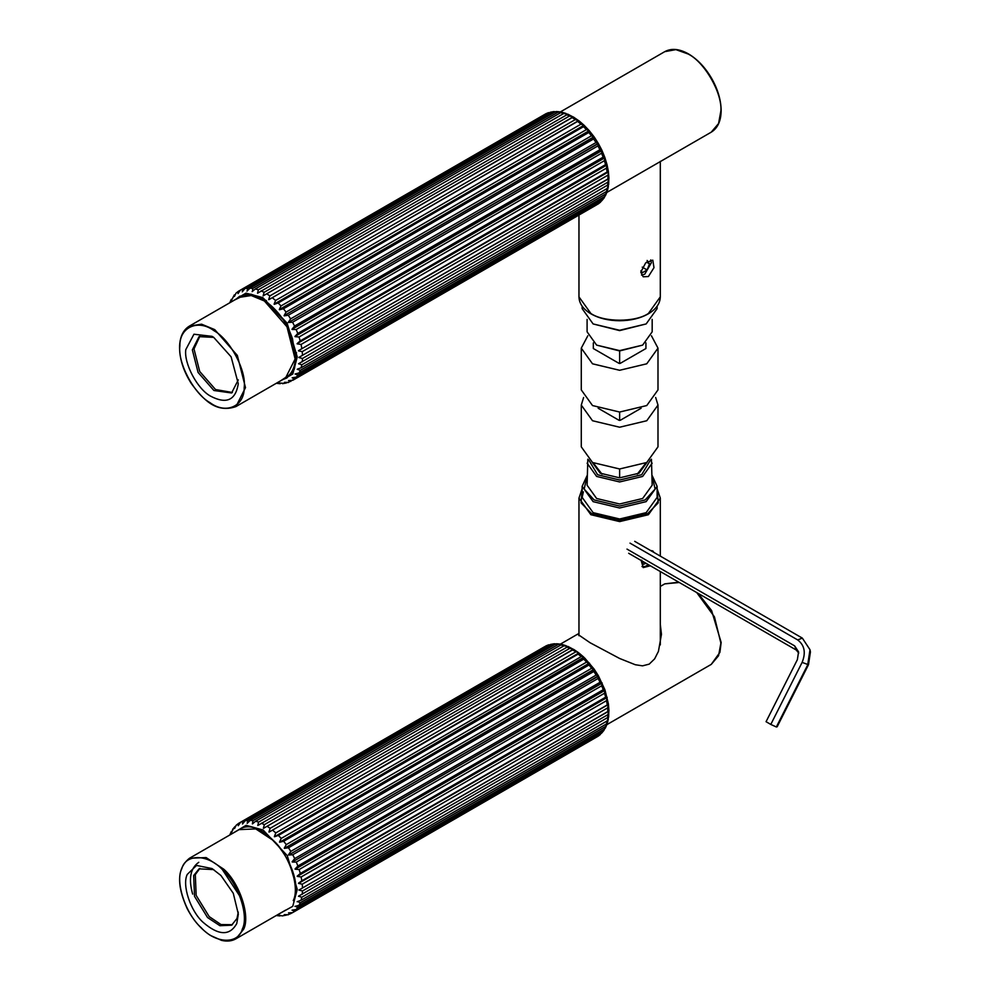 <?xml version="1.0" encoding="UTF-8"?>
<svg xmlns="http://www.w3.org/2000/svg" width="990" height="990" viewBox="0 0 990 990"><rect width="100%" height="100%" fill="white"/><g stroke="black" fill="none" stroke-linecap="round" stroke-linejoin="round"><path stroke-width="1.49" d="M593.332 342.887L593.332 348.529L593.332 347.762L593.332 348.529L618.973 363.33L620.297 363.33L645.926 348.529L645.926 342.887M619.629 350.943L619.629 363.491M619.629 412.038L619.629 420.416M619.629 468.975L619.629 477.848M645.926 347.762L645.926 348.529L645.926 347.762M651.445 335.783L657.991 348.146L646.755 363.8L619.629 370.285L592.515 363.8L581.279 348.146L587.825 335.783M657.991 348.146L657.991 389.899L646.755 405.554L619.629 412.038L592.515 405.554L581.279 389.899L581.279 348.146M641.112 408.239L620.297 420.267L618.973 420.267L598.158 408.239M583.605 397.485L581.279 405.083L581.279 446.837L592.515 462.491L619.629 468.975L646.755 462.491L657.991 446.837L657.991 405.083L655.665 397.485M581.279 405.083L592.515 420.738L619.629 427.222L646.755 420.738L657.991 405.083M593.121 323.94L619.629 330.611L646.148 323.94L619.629 330.276L593.121 323.94L582.145 308.632L582.145 306.17M657.125 306.17L657.125 308.632L646.148 323.94M596.624 345.114L619.629 350.943L642.646 345.114L619.629 350.608L596.624 345.114L587.095 331.823L587.095 319.386M652.175 319.386L652.175 331.823L642.646 345.114M640.79 272.139L645.678 262.87L652.794 260.135L653.982 267.671L648.401 276.532L643.191 276.779L640.79 272.139M652.175 476.19L655.108 489.06L645.158 499.938L619.629 506.051L594.111 499.938L584.162 489.06L587.095 476.19M587.095 475.596L582.145 486.35L593.121 501.645L619.629 507.994L646.148 501.645L657.125 486.35L652.175 475.596M583.37 491.844L582.145 497.351L593.121 512.659L619.629 518.995L646.148 512.659L657.125 497.351L657.125 486.35M587.825 459.199L587.095 485.211L596.624 498.49L619.629 503.997L642.646 498.49L652.175 485.211L651.445 459.199M650.566 459.917L641.656 474.73L619.629 480.002L597.614 474.73L588.704 459.917M587.095 463.159L596.624 476.438L619.629 481.944L642.646 476.438L652.175 463.159M592.218 462.318L600.237 473.208L619.629 477.848L639.033 473.208L647.052 462.318M650.343 565.785L643.191 567.592L641.173 560.489M650.9 550.688L652.794 550.947L653.969 552.457M602.031 474.161L593.171 462.8M646.099 462.8L637.226 474.161M606.833 192.444L711.253 132.165L718.567 123.527L720.881 110.88C722.341 92.949 704.274 61.64 688.001 53.955L675.91 49.624L664.76 51.653L560.328 111.944M660.305 624.48L661.468 634.318L658.437 651.358L654.662 658.833L649.217 664.129L642.51 665.849L635.271 664.723L619.629 658.474L590.052 642.72L577.801 634.318L578.964 633.637M650.739 259.9L651.358 262.771L644.75 274.205L641.532 275.096M647.126 260.469L649.502 263.847L647.126 269.961L642.386 272.696L640.938 270.641M642.25 267.139L647.126 269.961M646.532 262.127L649.502 263.847M648.252 564.585L645.307 566.49L641.99 566.577M651.581 550.638L652.262 551.467M646.024 563.298L643.376 564.312L641.706 560.154M280.999 380.568L292.793 372.636L296.678 356.746L286.778 323.47L262.857 298.312L247.228 293.807L234.519 300.044M296.678 356.214L294.339 369.196L286.902 377.957L282.521 379.69M236.028 299.178L239.728 296.233L250.977 294.178L262.981 298.386M241.721 296.196L243.057 294.797M289.822 375.804L287.942 376.262M295.441 357.774L296.505 352.638M266.459 300.589L261.471 298.93M276.272 383.291L280.244 383.724M279.539 383.019L283.697 383.353M286.642 382.796L284.427 382.35L288.511 382.4M286.296 382.994L282.521 383.675M288.659 380.568L292.755 380.308L598.406 203.804M596.413 204.992L288.028 382.61M290.825 381.435L288.536 380.643M292.322 377.735L296.332 377.116L601.697 200.809L604.185 197.827L297.916 375.012L295.07 373.997L299.153 372.896L604.519 196.602L605.063 194.943M601.388 200.982L600.101 202.455L294.723 378.749L292.161 377.821M604.779 196.428L604.185 197.827M297.582 369.047L301.146 367.773L606.511 191.466L607.167 190.179M607.105 191.058L605.682 194.003L300.304 370.31L297.198 369.27M299.364 363.243L608.442 184.635M608.442 185.019L607.216 188.447L301.851 364.753L298.497 363.738M298.918 357.378L608.85 178.435L298.918 357.378L608.85 178.633L608.64 184.759M601.821 150.109L292.001 329.274L294.55 326.044L599.915 149.738L601.92 150.344L604.865 157.521L294.946 336.452L297.78 333.457L603.145 157.15L604.865 157.521L607.031 164.711L297.111 343.641L300.205 340.919L605.583 164.625L607.031 164.711L606.437 168.127L607.167 171.963L608.367 171.74L298.448 350.683L607.167 171.963L608.367 171.74L607.848 179.004L608.85 178.435L607.86 182.172L302.495 358.479L298.918 357.563M608.961 178.373L608.404 171.951L298.448 350.683M607.6 175.341L302.235 351.648L298.473 350.881M608.417 171.567L607.08 164.922L297.111 343.641M606.437 168.127L301.071 344.433L297.161 343.852M300.205 340.919L299.029 336.996L604.395 160.689L604.939 157.732L294.946 336.452M299.029 336.996L295.02 336.662M297.78 333.457L296.171 329.534L601.536 153.227L602.019 150.554L292.001 329.274M296.171 329.534L292.087 329.484M288.338 322.295L290.615 318.867L595.98 142.56L598.269 143.352L288.461 322.493L598.381 143.562L601.833 150.109M578.94 120.78L584.05 125.223L274.119 304.153L275.567 300.49L580.932 124.183L584.05 125.223L589.223 130.643L279.291 309.573L280.999 305.935L586.377 129.628L589.223 130.643L594 136.731L284.081 315.662L286.06 312.11L591.426 135.803L594.297 137.115L598.381 143.562L597.935 145.914L292.557 322.22L288.461 322.493M290.615 318.867L288.288 315.241L593.654 138.934L594.136 136.917L284.081 315.662M288.288 315.241L284.204 315.86M286.06 312.11L283.449 308.769L588.827 132.462L589.372 130.816L279.291 309.573M283.449 308.769L279.44 309.746M280.999 305.935L278.178 302.965L583.543 126.658L584.199 125.371L274.119 304.153M278.178 302.965L274.279 304.301M268.686 299.549L269.886 295.911L575.252 119.617L578.606 120.619L268.847 299.673L578.779 120.743L268.847 299.673M573.321 116.956L578.779 120.743L577.962 121.659L580.932 124.183M263.117 295.874L264.107 292.322L569.473 116.028L573.037 116.944L263.117 295.874L572.208 117.6L575.252 119.617M567.629 114.085L573.21 117.03L572.208 117.6L573.21 117.03M258.378 292.731L257.561 293.201L258.353 289.81L563.718 113.504L567.295 114.135M567.641 114.333L257.561 293.201M252.5 291.406L252.784 288.412L558.15 112.117L561.392 112.328M562.209 112.712L560.761 112.625L255.383 288.931L252.128 291.617M247.215 291.023L247.525 288.189L552.903 111.895L555.576 111.722M557.061 112.217L555.341 111.845L249.963 288.152L246.993 291.147M242.401 291.728L242.723 289.142L549.957 112.439M554.078 111.561L550.304 112.241L244.938 288.548L242.241 291.815M546.022 113.677L240.409 290.107L238.021 293.597L238.479 291.233L240.186 290.256M231.536 300.292L234.333 294.884L234.42 296.443L236.053 293.114L238.479 291.233M231.276 299.364L229.767 302.792M578.061 654.167L584.62 657.929L594.012 668.943L598.307 675.613L604.927 689.82L608.454 704.088M588.419 663.696L586.822 662.001M589.298 664.785L591.983 668.151M594.186 671.232L596.549 674.908M597.576 676.64L600.435 682.098M231.388 831.377L229.779 835.003M233.442 828.568L231.648 832.33M232.563 829.422L235.038 826.489L234.568 828.519L236.239 825.177L238.652 823.346L544.228 646.928M546.27 645.789L240.595 822.232L238.305 825.648M238.194 825.722L238.652 823.346M557.271 644.441L555.563 644.082L250.198 820.376L247.203 823.371L247.748 820.401L554.326 643.76L550.514 644.416L245.149 820.722L242.6 823.89M242.439 823.989L242.921 821.292L550.205 644.601M554.326 643.76L555.836 643.946M562.444 644.985L560.996 644.911L255.63 821.205L252.747 823.668M252.363 823.89L253.019 820.673L558.385 644.366L561.652 644.601M567.876 646.656L258.662 825.016M257.796 825.524L258.6 822.108L563.966 645.802L567.542 646.458M263.526 828.321L573.284 649.291L263.526 828.321L573.445 649.39L572.468 649.972L579.014 653.14L578.21 654.081L269.094 832.083L579.014 653.14L578.21 654.081L581.179 656.63L275.814 832.924L272.844 830.387M263.365 828.234L264.355 824.682L569.72 648.376L573.284 649.291L567.876 646.408M269.094 832.083L578.853 653.016L578.197 652.447M268.933 831.959L270.134 828.321L575.512 652.014M584.434 657.818L583.791 659.117L278.413 835.424L274.515 836.748L584.434 657.818M274.515 836.748L583.853 657.212M274.354 836.6L275.814 832.924M589.582 663.288L589.038 664.958L283.672 841.265L279.663 842.218L589.582 663.288M279.663 842.218L589.434 663.114L586.6 662.1L281.234 838.406L278.413 835.424M279.514 842.045L281.234 838.406M594.334 669.426L593.851 671.455L288.486 847.762L284.402 848.356L594.334 669.426M284.402 848.356L594.198 669.228L591.636 668.299L286.271 844.606L283.672 841.265M284.266 848.17L286.271 844.606M598.554 676.071L598.096 678.447L292.731 854.754L288.635 855.014L598.554 676.071M288.635 855.014L598.443 675.873L596.166 675.081L290.8 851.388L288.486 847.762M288.511 854.803L290.8 851.388M602.155 683.075L601.685 685.773L296.307 862.067L292.236 862.018L602.155 683.075M292.236 862.018L602.068 682.865L600.076 682.271L294.711 858.577L292.731 854.754M292.137 861.807L294.711 858.577M605.051 690.265L604.506 693.235L299.141 869.542L295.131 869.195L605.051 690.265M295.131 869.195L604.977 690.055L603.269 689.696L297.903 866.002L296.307 862.067M295.057 868.985L297.903 866.002M607.167 697.455L606.511 700.66L301.133 876.967L297.235 876.385L607.167 697.455M297.235 876.385L607.105 697.245L605.67 697.17L300.292 873.465L299.141 869.542M297.186 876.175L300.292 873.465M298.51 883.402L608.417 704.261L607.625 707.875L302.259 884.181L298.51 883.402L608.442 704.459L608.974 710.87M606.511 700.66L607.204 704.496L608.417 704.261L301.839 880.803L301.133 876.967M298.485 883.191L301.839 880.803M298.918 890.06L608.85 710.944L607.848 714.681L302.482 890.988L298.918 890.06L608.85 711.129L608.615 717.243M608.404 717.515L607.167 720.918L301.802 897.225L298.448 896.222L299.277 895.74M298.448 896.222L608.404 717.119M607.031 723.529L605.595 726.45L300.218 902.756L297.495 901.494M297.124 901.717L301.071 900.232L606.449 723.938L607.093 722.626M604.655 728.875L603.158 731.115L297.792 907.422L295.181 906.271M294.958 906.407L299.042 905.318L604.42 729.024L604.952 727.353M601.215 733.38L294.575 911.109L292.174 910.095M292.013 910.181L296.196 909.488L601.561 733.194L604.036 730.249M292.384 912.743L287.805 914.909M290.639 913.745L288.486 912.891L292.582 912.644L598.183 736.176M286.407 915.069L282.274 915.911L279.329 915.243M286.085 915.255L284.241 914.624L288.313 914.686M276.26 915.527L280.009 915.936M199.893 868.403L195.315 874.591L196.156 895.393L209.187 916.591L220.993 924.561L232.39 924.697M213.741 869.604L199.052 868.849L193.669 875.544L194.51 896.334L207.541 917.532L219.929 925.712L231.598 925.205L236.981 918.51L238.281 912.112M236.783 923.484C229.841 936.057 218.629 935.686 203.148 922.371C190.501 911.258 181.789 884.862 187.296 874.368L196.54 865.446L212.033 868.564L220.931 875.482L233.281 893.289L238.33 914.104L236.783 923.484M199.893 336.192L194.003 348.938L199.708 371.473L215.535 389.54L232.39 392.473M213.741 337.38L199.052 336.625L192.357 349.891L198.074 372.426L213.889 390.493L231.598 392.993L238.281 379.888M185.786 349.656L193.941 334.224L212.033 336.34L213.679 337.343L231.115 356.821L238.281 383.749C235.62 400.368 226.326 404.477 210.4 396.062C197.332 388.934 183.806 363.417 185.786 349.656M630.024 543.139L797.668 639.924C804.548 645.158 806.033 652.645 802.123 662.384L770.802 724.433L776.346 726.982L777.15 726.796L808.471 664.748L810.426 652.014L810.006 649.737L807.667 664.934L776.346 726.982M627.004 549.104L794.648 645.888L798.571 651.853L797.383 659.637L766.062 721.698L770.802 724.433M628.675 553.274L796.319 650.059L798.732 653.128M634.701 541.332L802.346 638.117L810.006 649.737M590.869 313.471L578.964 296.864C579.15 303.559 583.184 309.239 591.067 313.904C599.024 318.372 608.541 320.649 619.604 320.748C630.791 320.649 640.382 318.335 648.388 313.793C656.147 309.14 660.12 303.497 660.305 296.864L648.401 313.471C635.456 322.431 603.813 322.431 590.869 313.471M657.125 489.728L658.214 502.858L647.745 513.575L619.629 520.294L591.525 513.575L581.043 502.858L582.145 489.728M582.145 488.812L578.964 498.106L590.869 514.713L619.629 521.594L648.401 514.713L660.305 498.106L657.125 488.812M605.769 697.109L604.729 693.087M603.591 689.535L602.044 685.501M600.509 682.073L598.505 678.138M596.636 674.883L593.394 669.958M593.257 669.772L589.347 664.76M696.725 592.564L714.446 616.857L720.881 643.104L718.567 655.739L711.253 664.389L606.821 724.68M660.305 586.439L664.76 583.865L679.288 582.491M222.465 869.752L240.941 897.893L242.513 904.476M232.898 300.985L245.99 293.114L262.857 297.644L287.125 323.136L297.26 356.92L292.805 373.997L279.378 381.496M264.107 292.322L261.063 290.862M258.353 289.81L255.383 288.931M252.784 288.412L249.963 288.152M247.525 288.189L244.938 288.548M242.723 289.142L240.409 290.107M292.755 380.308L294.723 378.749M296.332 377.116L297.916 375.012M299.153 372.896L300.304 370.31M301.146 367.773L301.851 364.753M302.259 361.857L302.495 358.479M302.482 355.311L302.235 351.648M301.789 348.27L301.071 344.433M294.55 326.044L292.557 322.22M275.567 300.49L272.596 297.965M269.886 295.911L266.842 293.894M545.775 113.8L548.089 112.835M550.304 112.241L552.903 111.895M555.341 111.845L558.15 112.117M560.761 112.625L563.718 113.504M566.429 114.555L569.473 116.028M583.543 126.658L586.377 129.628M588.827 132.462L591.426 135.803M593.654 138.934L595.98 142.56M597.935 145.914L599.915 149.738M601.536 153.227L603.145 157.15M604.395 160.689L605.583 164.625M607.86 182.172L607.637 185.563M607.216 188.447L606.511 191.466M605.682 194.003L604.519 196.602M603.281 198.705L601.697 200.809M600.101 202.455L598.121 204.002M606.239 696.886L605.088 692.703M604.346 690.414L602.328 685.154M600.905 681.986L597.972 676.405M607.848 714.681L607.6 718.047M607.167 720.918L606.449 723.938M605.595 726.45L604.42 729.024M603.158 731.115L601.561 733.194M599.94 734.815L597.948 736.337M545.96 645.926L548.287 644.997M550.514 644.416L553.113 644.094M555.563 644.082L558.385 644.366M560.996 644.911L563.966 645.802M566.676 646.891L569.72 648.376M583.791 659.117L586.6 662.1M589.038 664.958L591.636 668.299M593.851 671.455L596.166 675.081M598.096 678.447L600.076 682.271M601.685 685.773L603.269 689.696M604.506 693.235L605.67 697.17M607.625 707.875L607.86 711.513M292.582 912.644L294.575 911.109M296.196 909.488L297.792 907.422M299.042 905.318L300.218 902.756M301.071 900.232L301.802 897.225M302.235 894.354L302.482 890.988M232.898 833.209L246.089 825.326L263.093 830.004L287.286 855.645L297.26 889.404L292.755 906.308L279.378 913.721M302.495 887.82L302.259 884.181M270.134 828.321L267.102 826.279M264.355 824.682L261.31 823.185M258.6 822.108L255.63 821.205M253.019 820.673L250.198 820.376M247.748 820.401L245.149 820.722M242.921 821.292L240.595 822.232M201.143 927.642C185.662 914.042 174.97 881.706 181.727 868.836C185.761 853.293 208.42 854.036 222.936 870.21C238.417 883.81 249.096 916.146 242.352 929.004C238.318 944.559 215.659 943.804 201.143 927.642M243.627 929.239C250.507 916.109 239.617 883.117 223.814 869.245L206.118 857.563L189.449 858.28C177.148 867.995 176.381 884.738 187.122 908.498C193.248 920.23 200.995 929.202 210.363 935.414L221.574 940.376C227.044 941.663 231.833 941.131 235.942 938.805L243.627 929.239M239.085 829.632L255.754 828.902L273.45 840.584C289.241 854.469 300.143 887.461 293.263 900.578L293.51 900.294C306.752 871.757 262.177 813.285 239.085 829.632L189.449 858.28M214.05 330.747C230.051 339.471 246.621 370.73 244.184 387.585C244.629 406.321 225.844 414.612 210.029 402.67C194.028 393.946 177.458 362.674 179.883 345.819C179.45 327.096 198.235 318.805 214.05 330.747M235.942 406.581L245.495 387.635L237.34 355.447L214.743 329.633L201.589 324.188L189.449 326.069C183.496 329.695 180.217 336.13 179.611 345.386C179.19 357.761 183.076 370.446 191.256 383.452C203.024 399.366 215.993 413.56 235.942 406.581L285.578 377.933C291.481 374.331 294.76 367.946 295.404 358.776L292.533 338.902C288.201 325.97 281.247 315.067 271.656 306.182C265.852 300.985 260.011 297.594 254.121 295.998C248.391 294.513 243.379 294.983 239.085 297.408L251.225 295.527L264.38 300.972L286.976 326.787L295.131 358.974L285.578 377.933M802.123 662.384L808.471 664.748M796.319 650.059L794.648 645.888M797.668 639.924L802.346 638.117M660.305 296.864L660.305 161.345M578.964 215.078L578.964 296.864M582.145 486.35L582.145 497.351M660.305 498.106L660.305 556.12M660.305 571.539L660.305 644.923M578.964 498.106L578.964 635.741M664.76 51.653C671.406 48.065 679.239 48.77 688.26 53.782C697.344 59.115 705.115 67.295 711.6 78.321C717.837 89.335 721.017 100.064 721.153 110.509C721.029 120.941 717.738 128.168 711.253 132.165M560.34 644.156L578.086 633.909M664.76 583.865L678.793 582.207M698.111 593.369L711.6 610.533L721.153 642.436L719.916 652.348L711.253 664.389M198.78 862.29C190.389 868.193 188.347 878.798 192.654 894.106M545.898 113.739L548.571 112.625M556.355 111.524L559.969 111.87M561.949 112.254L566.008 113.454M608.392 186.467L607.439 190.624M606.808 192.518L605.323 195.871M600.546 202.121L598.269 203.915M608.343 718.963L607.365 723.096M606.721 724.989L605.212 728.306M600.373 734.506L598.071 736.263M546.109 645.851L548.794 644.775M556.59 643.748L560.229 644.131M562.196 644.527L566.268 645.777M573.569 649.329L578.197 652.435M579.187 653.19L583.853 657.199M235.942 938.805L285.578 910.144M189.449 326.069L239.085 297.408"/></g></svg>
